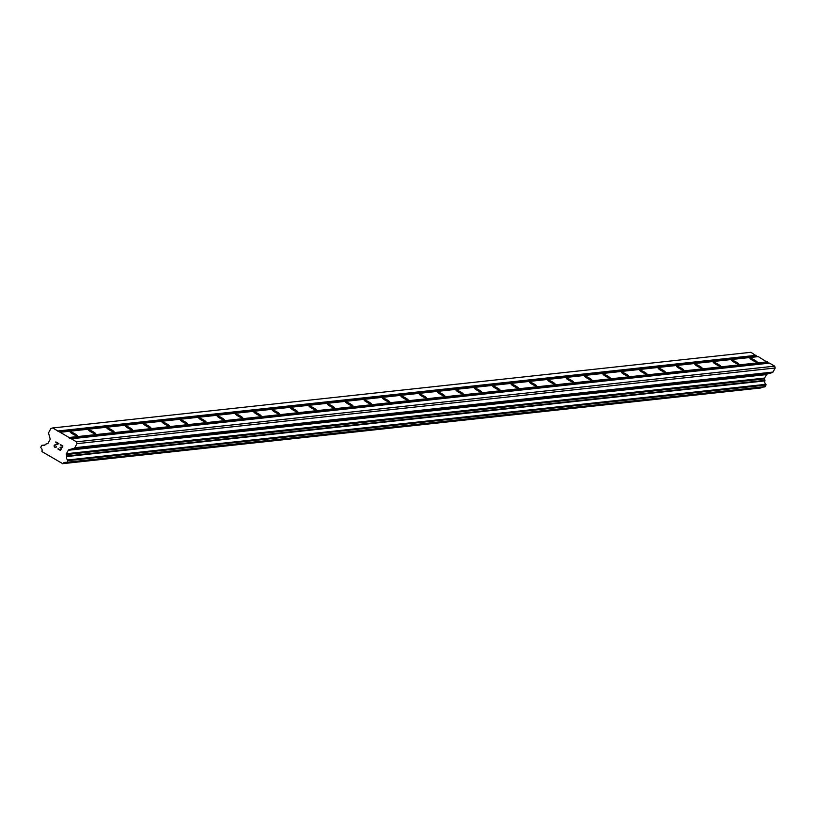 <?xml version="1.0" encoding="UTF-8"?>
<svg xmlns="http://www.w3.org/2000/svg" width="816" height="816" viewBox="0 0 816 816"><rect width="100%" height="100%" fill="white"/><g stroke="black" fill="none" stroke-linecap="round" stroke-linejoin="round"><path stroke-width="1.22" d="M757.064 362.233A4.08 0.602 -151.6 0 1 752.954 360.539A4.08 0.602 -151.6 0 1 750.026 358.275A4.08 0.602 -151.6 0 1 750.159 358.214A4.08 0.602 -151.6 0 1 754.28 359.897A4.08 0.602 -151.6 0 1 757.207 362.161A4.08 0.602 -151.6 0 1 757.064 362.233M738.694 364.222A4.08 0.602 -151.6 0 1 734.573 362.539A4.08 0.602 -151.6 0 1 731.646 360.264A4.08 0.602 -151.6 0 1 731.789 360.203A4.08 0.602 -151.6 0 1 735.899 361.886A4.08 0.602 -151.6 0 1 738.827 364.15A4.08 0.602 -151.6 0 1 738.694 364.222M720.314 366.211A4.08 0.602 -151.6 0 1 716.203 364.528A4.08 0.602 -151.6 0 1 713.276 362.263A4.08 0.602 -151.6 0 1 713.419 362.192A4.08 0.602 -151.6 0 1 717.529 363.875A4.08 0.602 -151.6 0 1 720.457 366.139A4.08 0.602 -151.6 0 1 720.314 366.211M701.944 368.2A4.08 0.602 -151.6 0 1 697.833 366.517A4.08 0.602 -151.6 0 1 694.895 364.252A4.08 0.602 -151.6 0 1 695.038 364.181A4.08 0.602 -151.6 0 1 699.159 365.874A4.08 0.602 -151.6 0 1 702.086 368.138A4.08 0.602 -151.6 0 1 701.944 368.2M683.573 370.199A4.08 0.602 -151.6 0 1 679.453 368.506A4.08 0.602 -151.6 0 1 676.525 366.241A4.08 0.602 -151.6 0 1 676.668 366.17A4.08 0.602 -151.6 0 1 680.779 367.863A4.08 0.602 -151.6 0 1 683.706 370.127A4.08 0.602 -151.6 0 1 683.573 370.199M665.193 372.188A4.08 0.602 -151.6 0 1 661.082 370.495A4.08 0.602 -151.6 0 1 658.155 368.23A4.08 0.602 -151.6 0 1 658.288 368.169A4.08 0.602 -151.6 0 1 662.408 369.852A4.08 0.602 -151.6 0 1 665.336 372.116A4.08 0.602 -151.6 0 1 665.193 372.188M646.823 374.177A4.08 0.602 -151.6 0 1 642.702 372.494A4.08 0.602 -151.6 0 1 639.775 370.229A4.08 0.602 -151.6 0 1 639.917 370.158A4.08 0.602 -151.6 0 1 644.038 371.841A4.08 0.602 -151.6 0 1 646.966 374.105A4.08 0.602 -151.6 0 1 646.823 374.177M628.453 376.166A4.08 0.602 -151.6 0 1 624.332 374.483A4.08 0.602 -151.6 0 1 621.404 372.218A4.08 0.602 -151.6 0 1 621.547 372.147A4.08 0.602 -151.6 0 1 625.658 373.83A4.08 0.602 -151.6 0 1 628.585 376.105A4.08 0.602 -151.6 0 1 628.453 376.166M610.072 378.155A4.08 0.602 -151.6 0 1 605.962 376.472A4.08 0.602 -151.6 0 1 603.034 374.207A4.08 0.602 -151.6 0 1 603.167 374.136A4.08 0.602 -151.6 0 1 607.288 375.829A4.08 0.602 -151.6 0 1 610.215 378.094A4.08 0.602 -151.6 0 1 610.072 378.155M591.702 380.154A4.08 0.602 -151.6 0 1 587.581 378.461A4.08 0.602 -151.6 0 1 584.654 376.196A4.08 0.602 -151.6 0 1 584.797 376.125A4.08 0.602 -151.6 0 1 588.917 377.818A4.08 0.602 -151.6 0 1 591.845 380.083A4.08 0.602 -151.6 0 1 591.702 380.154M573.322 382.143A4.08 0.602 -151.6 0 1 569.211 380.45A4.08 0.602 -151.6 0 1 566.284 378.185A4.08 0.602 -151.6 0 1 566.426 378.124A4.08 0.602 -151.6 0 1 570.537 379.807A4.08 0.602 -151.6 0 1 573.464 382.072A4.08 0.602 -151.6 0 1 573.322 382.143M554.951 384.132A4.08 0.602 -151.6 0 1 550.841 382.449A4.08 0.602 -151.6 0 1 547.913 380.185A4.08 0.602 -151.6 0 1 548.046 380.113A4.08 0.602 -151.6 0 1 552.167 381.796A4.08 0.602 -151.6 0 1 555.094 384.061A4.08 0.602 -151.6 0 1 554.951 384.132M536.581 386.121A4.08 0.602 -151.6 0 1 532.46 384.438A4.08 0.602 -151.6 0 1 529.533 382.174A4.08 0.602 -151.6 0 1 529.676 382.102A4.08 0.602 -151.6 0 1 533.786 383.795A4.08 0.602 -151.6 0 1 536.714 386.06A4.08 0.602 -151.6 0 1 536.581 386.121M518.201 388.12A4.08 0.602 -151.6 0 1 514.09 386.427A4.08 0.602 -151.6 0 1 511.163 384.163A4.08 0.602 -151.6 0 1 511.306 384.091A4.08 0.602 -151.6 0 1 515.416 385.784A4.08 0.602 -151.6 0 1 518.344 388.049A4.08 0.602 -151.6 0 1 518.201 388.12M499.831 390.109A4.08 0.602 -151.6 0 1 495.72 388.416A4.08 0.602 -151.6 0 1 492.793 386.152A4.08 0.602 -151.6 0 1 492.925 386.09A4.08 0.602 -151.6 0 1 497.046 387.773A4.08 0.602 -151.6 0 1 499.973 390.038A4.08 0.602 -151.6 0 1 499.831 390.109M481.46 392.098A4.08 0.602 -151.6 0 1 477.34 390.415A4.08 0.602 -151.6 0 1 474.412 388.141A4.08 0.602 -151.6 0 1 474.555 388.079A4.08 0.602 -151.6 0 1 478.666 389.762A4.08 0.602 -151.6 0 1 481.593 392.027A4.08 0.602 -151.6 0 1 481.46 392.098M463.08 394.087A4.08 0.602 -151.6 0 1 458.969 392.404A4.08 0.602 -151.6 0 1 456.042 390.14A4.08 0.602 -151.6 0 1 456.185 390.068A4.08 0.602 -151.6 0 1 460.295 391.751A4.08 0.602 -151.6 0 1 463.223 394.016A4.08 0.602 -151.6 0 1 463.08 394.087M444.71 396.076A4.08 0.602 -151.6 0 1 440.589 394.393A4.08 0.602 -151.6 0 1 437.662 392.129A4.08 0.602 -151.6 0 1 437.804 392.057A4.08 0.602 -151.6 0 1 441.925 393.751A4.08 0.602 -151.6 0 1 444.853 396.015A4.08 0.602 -151.6 0 1 444.71 396.076M426.34 398.075A4.08 0.602 -151.6 0 1 422.219 396.382A4.08 0.602 -151.6 0 1 419.291 394.118A4.08 0.602 -151.6 0 1 419.434 394.046A4.08 0.602 -151.6 0 1 423.545 395.74A4.08 0.602 -151.6 0 1 426.472 398.004A4.08 0.602 -151.6 0 1 426.34 398.075M407.959 400.064A4.08 0.602 -151.6 0 1 403.849 398.371A4.08 0.602 -151.6 0 1 400.921 396.107A4.08 0.602 -151.6 0 1 401.054 396.046A4.08 0.602 -151.6 0 1 405.175 397.729A4.08 0.602 -151.6 0 1 408.102 399.993A4.08 0.602 -151.6 0 1 407.959 400.064M389.589 402.053A4.08 0.602 -151.6 0 1 385.468 400.37A4.08 0.602 -151.6 0 1 382.541 398.106A4.08 0.602 -151.6 0 1 382.684 398.035A4.08 0.602 -151.6 0 1 386.804 399.718A4.08 0.602 -151.6 0 1 389.732 401.982A4.08 0.602 -151.6 0 1 389.589 402.053M371.209 404.042A4.08 0.602 -151.6 0 1 367.098 402.359A4.08 0.602 -151.6 0 1 364.171 400.095A4.08 0.602 -151.6 0 1 364.313 400.024A4.08 0.602 -151.6 0 1 368.424 401.707A4.08 0.602 -151.6 0 1 371.351 403.981A4.08 0.602 -151.6 0 1 371.209 404.042M352.838 406.031A4.08 0.602 -151.6 0 1 348.728 404.348A4.08 0.602 -151.6 0 1 345.8 402.084A4.08 0.602 -151.6 0 1 345.933 402.013A4.08 0.602 -151.6 0 1 350.054 403.706A4.08 0.602 -151.6 0 1 352.981 405.97A4.08 0.602 -151.6 0 1 352.838 406.031M334.468 408.031A4.08 0.602 -151.6 0 1 330.347 406.337A4.08 0.602 -151.6 0 1 327.42 404.073A4.08 0.602 -151.6 0 1 327.563 404.012A4.08 0.602 -151.6 0 1 331.673 405.695A4.08 0.602 -151.6 0 1 334.601 407.959A4.08 0.602 -151.6 0 1 334.468 408.031M316.088 410.02A4.08 0.602 -151.6 0 1 311.977 408.326A4.08 0.602 -151.6 0 1 309.05 406.062A4.08 0.602 -151.6 0 1 309.193 406.001A4.08 0.602 -151.6 0 1 313.303 407.684A4.08 0.602 -151.6 0 1 316.231 409.948A4.08 0.602 -151.6 0 1 316.088 410.02M297.718 412.009A4.08 0.602 -151.6 0 1 293.607 410.326A4.08 0.602 -151.6 0 1 290.68 408.061A4.08 0.602 -151.6 0 1 290.812 407.99A4.08 0.602 -151.6 0 1 294.933 409.673A4.08 0.602 -151.6 0 1 297.86 411.937A4.08 0.602 -151.6 0 1 297.718 412.009M279.347 413.998A4.08 0.602 -151.6 0 1 275.227 412.315A4.08 0.602 -151.6 0 1 272.299 410.05A4.08 0.602 -151.6 0 1 272.442 409.979A4.08 0.602 -151.6 0 1 276.553 411.672A4.08 0.602 -151.6 0 1 279.48 413.936A4.08 0.602 -151.6 0 1 279.347 413.998M260.967 415.997A4.08 0.602 -151.6 0 1 256.856 414.304A4.08 0.602 -151.6 0 1 253.929 412.039A4.08 0.602 -151.6 0 1 254.072 411.968A4.08 0.602 -151.6 0 1 258.182 413.661A4.08 0.602 -151.6 0 1 261.11 415.925A4.08 0.602 -151.6 0 1 260.967 415.997M242.597 417.986A4.08 0.602 -151.6 0 1 238.476 416.293A4.08 0.602 -151.6 0 1 235.549 414.028A4.08 0.602 -151.6 0 1 235.691 413.967A4.08 0.602 -151.6 0 1 239.812 415.65A4.08 0.602 -151.6 0 1 242.74 417.914A4.08 0.602 -151.6 0 1 242.597 417.986M224.227 419.975A4.08 0.602 -151.6 0 1 220.106 418.292A4.08 0.602 -151.6 0 1 217.178 416.017A4.08 0.602 -151.6 0 1 217.321 415.956A4.08 0.602 -151.6 0 1 221.432 417.639A4.08 0.602 -151.6 0 1 224.359 419.903A4.08 0.602 -151.6 0 1 224.227 419.975M205.846 421.964A4.08 0.602 -151.6 0 1 201.736 420.281A4.08 0.602 -151.6 0 1 198.808 418.016A4.08 0.602 -151.6 0 1 198.941 417.945A4.08 0.602 -151.6 0 1 203.062 419.628A4.08 0.602 -151.6 0 1 205.989 421.892A4.08 0.602 -151.6 0 1 205.846 421.964M187.476 423.953A4.08 0.602 -151.6 0 1 183.355 422.27A4.08 0.602 -151.6 0 1 180.428 420.005A4.08 0.602 -151.6 0 1 180.571 419.934A4.08 0.602 -151.6 0 1 184.691 421.627A4.08 0.602 -151.6 0 1 187.619 423.892A4.08 0.602 -151.6 0 1 187.476 423.953M169.106 425.952A4.08 0.602 -151.6 0 1 164.985 424.259A4.08 0.602 -151.6 0 1 162.058 421.994A4.08 0.602 -151.6 0 1 162.2 421.923A4.08 0.602 -151.6 0 1 166.311 423.616A4.08 0.602 -151.6 0 1 169.238 425.881A4.08 0.602 -151.6 0 1 169.106 425.952M150.725 427.941A4.08 0.602 -151.6 0 1 146.615 426.248A4.08 0.602 -151.6 0 1 143.687 423.983A4.08 0.602 -151.6 0 1 143.82 423.922A4.08 0.602 -151.6 0 1 147.941 425.605A4.08 0.602 -151.6 0 1 150.868 427.87A4.08 0.602 -151.6 0 1 150.725 427.941M132.355 429.93A4.08 0.602 -151.6 0 1 128.234 428.247A4.08 0.602 -151.6 0 1 125.307 425.983A4.08 0.602 -151.6 0 1 125.45 425.911A4.08 0.602 -151.6 0 1 129.571 427.594A4.08 0.602 -151.6 0 1 132.498 429.859A4.08 0.602 -151.6 0 1 132.355 429.93M113.975 431.919A4.08 0.602 -151.6 0 1 109.864 430.236A4.08 0.602 -151.6 0 1 106.937 427.972A4.08 0.602 -151.6 0 1 107.08 427.9A4.08 0.602 -151.6 0 1 111.19 429.583A4.08 0.602 -151.6 0 1 114.118 431.858A4.08 0.602 -151.6 0 1 113.975 431.919M95.605 433.908A4.08 0.602 -151.6 0 1 91.494 432.225A4.08 0.602 -151.6 0 1 88.567 429.961A4.08 0.602 -151.6 0 1 88.699 429.889A4.08 0.602 -151.6 0 1 92.82 431.582A4.08 0.602 -151.6 0 1 95.747 433.847A4.08 0.602 -151.6 0 1 95.605 433.908M77.234 435.907A4.08 0.602 -151.6 0 1 73.114 434.214A4.08 0.602 -151.6 0 1 70.186 431.95A4.08 0.602 -151.6 0 1 70.329 431.888A4.08 0.602 -151.6 0 1 74.44 433.571A4.08 0.602 -151.6 0 1 77.367 435.836A4.08 0.602 -151.6 0 1 77.234 435.907M60.333 450.004L61.302 448.208L60.333 450.004L58.089 448.698L60.333 450.004M61.302 448.208L60.078 447.494L61.302 448.208M60.241 447.199L61.465 447.913L60.241 447.199M61.465 447.913L62.434 446.117L61.465 447.913M62.434 446.117L60.19 444.812L62.434 446.117M60.353 444.516L62.883 445.985L60.455 450.473L57.926 449.004L60.466 450.473M56.508 446.678L55.876 447.525M55.335 447.494L54.499 447.005L55.335 447.484M54.101 446.199L54.121 445.638L54.101 446.199M54.805 444.883L55.876 444.394L54.805 444.883M55.876 444.394L58.099 443.588L55.876 444.394M58.099 443.588L55.712 442.201L58.099 443.588M55.876 441.905L58.874 443.649L54.641 445.393L54.407 446.291L55.478 447.178M68.911 449.749A1.091 1.051 83.8 0 0 68.279 450.259L66.402 453.737A1.091 1.051 83.8 0 0 66.31 454.563L66.718 456.042A0.541 0.53 83.8 0 1 66.698 456.552A2.999 2.897 83.8 0 0 67.646 459.979A0.541 0.53 83.8 0 1 67.83 460.265L67.83 460.285A0.541 0.53 83.8 0 1 67.789 460.693L66.922 462.284A0.541 0.53 83.8 0 1 66.606 462.539L66.575 462.55A0.541 0.53 83.8 0 1 66.249 462.539A2.999 2.897 83.8 0 0 62.954 463.478A0.541 0.53 83.8 0 1 62.648 463.631L41.983 451.615A0.541 0.53 83.8 0 1 41.932 451.238A2.999 2.897 83.8 0 0 40.994 447.821A0.541 0.53 83.8 0 1 40.81 447.545L40.8 447.515A0.541 0.53 83.8 0 1 40.851 447.097L41.708 445.505A0.541 0.53 83.8 0 1 42.024 445.25L42.034 445.25A0.541 0.53 83.8 0 1 42.371 445.261A2.999 2.897 83.8 0 0 45.676 444.312A0.541 0.53 83.8 0 1 46.084 444.026L47.522 443.618A1.091 1.051 83.8 0 0 48.154 443.108L50.031 439.63A1.091 1.051 83.8 0 0 50.123 438.804L48.623 433.367A1.091 1.051 83.8 0 1 48.715 432.541L50.908 428.482L52.703 427.961L69.085 437.498L76.48 441.813L76.99 443.669L74.797 447.729A1.091 1.051 83.8 0 1 74.164 448.239L68.911 449.749L767.122 374.085L772.375 372.575A1.091 1.051 -96.2 0 0 773.007 372.065L775.2 368.006L774.69 366.149L769.508 363.13L71.308 438.794M62.648 463.631A0.541 0.53 83.8 0 1 62.618 463.631L760.859 387.967A0.541 0.53 -96.2 0 0 761.165 387.814A2.999 2.897 83.8 0 1 761.767 387.223M768.764 363.212L758.309 356.612L60.109 432.276M764.612 386.906A0.541 0.53 -96.2 0 0 764.786 386.886L764.816 386.876A0.541 0.53 -96.2 0 0 765.133 386.621L765.989 385.03A0.541 0.53 -96.2 0 0 766.04 384.611L766.03 384.601A0.541 0.53 -96.2 0 0 765.847 384.316A2.999 2.897 83.8 0 1 764.908 380.888A0.541 0.53 -96.2 0 0 764.929 380.378L764.521 378.899A1.091 1.051 83.8 0 1 764.612 378.073L766.489 374.595A1.091 1.051 83.8 0 1 767.122 374.085M62.383 463.702L760.818 387.967A0.541 0.53 -96.2 0 0 760.859 387.967M757.564 356.694L750.914 352.298L52.703 427.961M58.048 431.603L756.259 355.929M57.885 430.981L756.085 355.317M62.669 463.631L760.828 387.967M62.954 463.478L761.165 387.814M66.698 456.552L764.908 380.888M66.718 456.042L764.929 380.378M76.99 443.669L775.2 368.006M76.48 441.813L774.69 366.149M69.248 438.121L767.458 362.457M69.085 437.498L767.285 361.835M42.371 445.261L44.972 444.975M66.575 462.55L764.786 386.886L66.606 462.539M66.922 462.284L765.133 386.621M67.789 460.693L765.989 385.03M67.83 460.285L766.04 384.611L67.83 460.265M67.646 459.979L765.847 384.316M66.31 454.563L764.521 378.899M66.402 453.737L764.612 378.073M68.279 450.259L766.489 374.595M74.164 448.239L772.375 372.575M74.797 447.729L773.007 372.065M66.494 462.57L764.704 386.906"/></g></svg>
